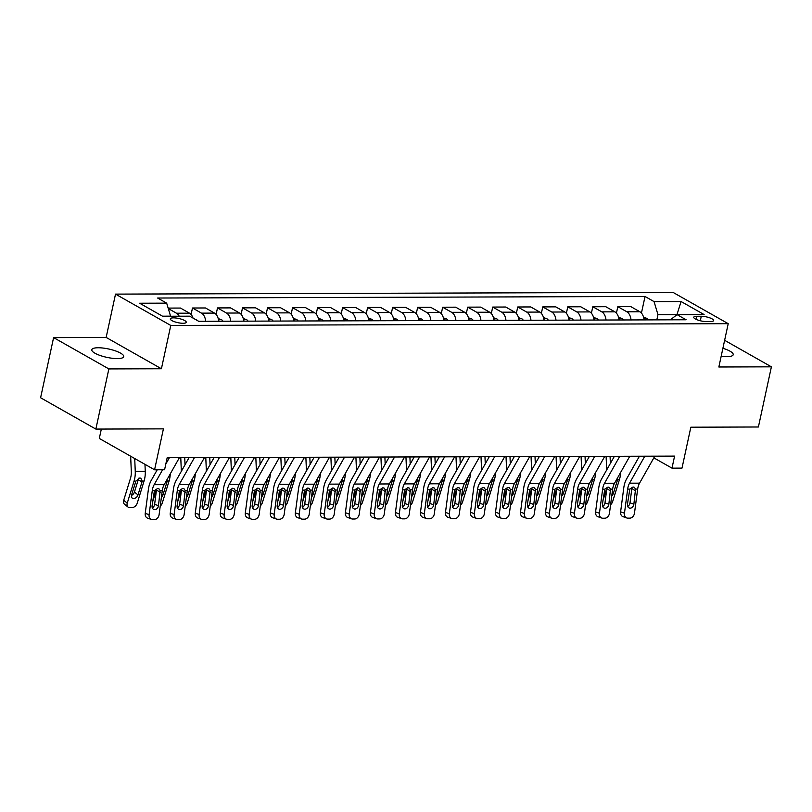 <?xml version="1.0" encoding="UTF-8"?>
<svg xmlns="http://www.w3.org/2000/svg" width="812" height="812" viewBox="0 0 812 812"><rect width="100%" height="100%" fill="white"/><g stroke="black" fill="none" stroke-linecap="round" stroke-linejoin="round"><path stroke-width="1.22" d="M117.314 358.599A16.331 4.273 12.2 0 0 123.718 356.63A16.331 4.273 12.2 0 0 115.324 350.845A16.331 4.273 12.2 0 0 98.201 347.759A16.331 4.273 12.2 0 0 91.797 349.728A16.331 4.273 12.2 0 0 100.191 355.504A16.331 4.273 12.2 0 0 117.314 358.599M721.178 356.275A16.331 4.273 12.2 0 0 726.811 356.671A16.331 4.273 12.2 0 0 733.206 354.702A16.331 4.273 12.2 0 0 722.903 348.297M183.055 323.277A8.161 2.142 12.2 0 0 186.252 322.293A8.161 2.142 12.2 0 0 182.061 319.4A8.161 2.142 12.2 0 0 173.494 317.857A8.161 2.142 12.2 0 0 170.297 318.842A8.161 2.142 12.2 0 0 174.489 321.735A8.161 2.142 12.2 0 0 183.055 323.277M101.338 429.071L99.308 438.45L154.574 469.783L164.582 469.752L167.181 457.714L674.589 456.111L671.991 468.148L681.999 468.118L690.839 427.203L758.398 426.99L771.4 366.831L724.629 340.309M53.602 337.599L40.6 397.758L95.857 429.081L108.869 368.922L161.415 368.76L170.774 325.439L115.517 294.117L106.149 337.427L53.602 337.599L108.869 368.922M170.774 325.439L728.222 323.683L672.965 292.35L115.517 294.117M701.274 316.274L696.869 316.284A7.907 2.071 12.2 0 0 693.763 317.238A7.907 2.071 12.2 0 0 697.833 320.04A7.907 2.071 12.2 0 0 706.125 321.542L710.53 321.522A7.907 2.071 12.2 0 0 713.626 320.567A7.907 2.071 12.2 0 0 709.566 317.776A7.907 2.071 12.2 0 0 701.274 316.274L700.299 320.76M677.127 314.65L657.953 314.62L654.066 301.607L645.032 296.481L157.64 298.024L166.673 303.15L170.571 316.162L162.501 316.183M654.066 301.607L681.085 301.526L704.085 314.559L677.066 314.65L670.387 319.816M166.673 303.15L139.654 303.231L162.654 316.274L189.673 316.183L198.707 321.308L686.099 319.766L677.066 314.65M154.574 469.783L163.415 428.868L95.857 429.081M728.222 323.683L718.853 366.994L771.4 366.831M653.843 457.856L671.991 468.148M676.934 314.751L681.085 301.526M656.827 319.867L657.953 314.62M645.032 296.481L641.439 313.067M644.586 319.898A6.76 4.192 -90.2 0 0 644.17 319.329L644.048 319.908A10.201 6.323 -90.2 0 0 639.866 311.757L630.833 306.632L617.82 306.672L616.42 313.148M168.155 308.093L180.467 308.052L189.511 313.178A10.201 6.323 -90.2 0 1 193.033 318.091M205.69 321.288A10.201 6.323 -90.2 0 0 201.518 313.138L192.485 308.012L191.084 314.488M192.485 308.012L205.487 307.971L214.53 313.097A10.201 6.323 -90.2 0 1 218.702 321.247M230.709 321.207A10.201 6.323 -90.2 0 0 226.538 313.056L217.504 307.931L216.104 314.406M217.504 307.931L230.517 307.89L239.55 313.016A10.201 6.323 -90.2 0 1 243.722 321.166M255.729 321.126A10.201 6.323 -90.2 0 0 251.558 312.975L242.524 307.86L241.123 314.335M242.524 307.86L255.536 307.819L264.57 312.935A10.201 6.323 -90.2 0 1 268.742 321.085M280.749 321.055A10.201 6.323 -90.2 0 0 276.577 312.904L267.544 307.778L266.143 314.254M267.544 307.778L280.556 307.738L289.59 312.864A10.201 6.323 -90.2 0 1 293.761 321.014M305.769 320.973A10.201 6.323 -90.2 0 0 301.597 312.823L292.564 307.697L291.163 314.173M292.564 307.697L305.576 307.657L314.609 312.782A10.201 6.323 -90.2 0 1 318.781 320.933M330.788 320.892A10.201 6.323 -90.2 0 0 326.617 312.742L317.583 307.616L316.183 314.092M317.583 307.616L330.596 307.575L339.629 312.701A10.201 6.323 -90.2 0 1 343.801 320.852M355.818 320.811A10.201 6.323 -90.2 0 0 351.637 312.661L342.603 307.545L341.202 314.021M342.603 307.545L355.615 307.494L364.649 312.62A10.201 6.323 -90.2 0 1 368.821 320.77M380.838 320.73A10.201 6.323 -90.2 0 0 376.656 312.579L367.623 307.464L366.222 313.94M367.623 307.464L380.635 307.423L389.669 312.539A10.201 6.323 -90.2 0 1 393.84 320.689M405.858 320.659A10.201 6.323 -90.2 0 0 401.676 312.508L392.643 307.383L391.242 313.858M392.643 307.383L405.655 307.342L414.688 312.468A10.201 6.323 -90.2 0 1 418.86 320.618M430.878 320.578A10.201 6.323 -90.2 0 0 426.696 312.427L417.662 307.301L416.262 313.777M417.662 307.301L430.675 307.261L439.708 312.387A10.201 6.323 -90.2 0 1 443.88 320.537M455.897 320.496A10.201 6.323 -90.2 0 0 451.716 312.346L442.682 307.22L441.281 313.696M442.682 307.22L455.694 307.18L464.728 312.305A10.201 6.323 -90.2 0 1 468.9 320.456M480.917 320.415A10.201 6.323 -90.2 0 0 476.735 312.265L467.702 307.149L466.301 313.625M467.702 307.149L480.714 307.109L489.748 312.224A10.201 6.323 -90.2 0 1 493.929 320.375L493.828 319.593M505.937 320.344A10.201 6.323 -90.2 0 0 501.755 312.194L492.722 307.068L491.321 313.544M492.722 307.068L505.734 307.027L514.767 312.143A10.201 6.323 -90.2 0 1 518.949 320.304L518.848 319.512M530.957 320.263A10.201 6.323 -90.2 0 0 526.775 312.112L517.741 306.987L516.341 313.462M517.741 306.987L530.754 306.946L539.787 312.072A10.201 6.323 -90.2 0 1 543.969 320.222L543.867 319.431M555.976 320.182A10.201 6.323 -90.2 0 0 551.795 312.031L542.761 306.906L541.36 313.381M542.761 306.906L555.773 306.865L564.807 311.991A10.201 6.323 -90.2 0 1 568.989 320.141L568.897 319.36M580.996 320.101A10.201 6.323 -90.2 0 0 576.814 311.95L567.781 306.824L566.38 313.3M567.781 306.824L580.793 306.784L589.827 311.909A10.201 6.323 -90.2 0 1 594.008 320.06L593.917 319.278M606.016 320.019A10.201 6.323 -90.2 0 0 601.834 311.869L592.801 306.753L591.4 313.229M592.801 306.753L605.813 306.713L614.846 311.828A10.201 6.323 -90.2 0 1 619.028 319.979L618.937 319.197M631.036 319.948A10.201 6.323 -90.2 0 0 626.854 311.798L617.82 306.672M179.219 316.223A10.201 6.323 -90.2 0 0 176.498 313.219L168.297 308.57M161.415 368.76L106.149 337.427M654.797 456.171L639.551 483.16A12.759 7.907 -90.2 0 0 637.664 489.078L634.487 513.143A5.105 3.908 109.2 0 1 629.828 518.137L627.828 518.147A5.105 3.908 109.2 0 1 626.803 517.975A5.105 3.908 109.2 0 1 624.479 513.174L627.656 489.108L629.807 489.098L633.066 486.967L634.355 487.332L635.512 489.078L633.867 504.171A4.08 3.126 -70.8 0 1 630.142 508.17A4.08 3.126 -70.8 0 1 629.33 508.038A4.08 3.126 -70.8 0 1 627.463 504.191L629.807 489.098M639.42 456.222L626.61 478.887A19.133 11.865 -90.2 0 0 623.789 487.758L620.612 511.824L624.479 513.174M644.789 456.212L629.544 483.191A12.759 7.907 -90.2 0 0 627.656 489.108M626.803 517.975L622.936 516.635A5.105 3.908 -70.8 0 1 620.612 511.824M627.717 506.424A4.08 3.126 109.2 0 0 630 502.821L631.939 487.728M606.107 456.334L606.676 469.965M606.919 487.738L602.91 500.72M610.066 456.314L610.37 463.439M643.571 317.259L646.92 318.385A6.76 4.192 89.8 0 1 648.392 319.887M620.642 472.422A19.133 11.865 89.8 0 1 619.434 479.587L612.644 501.603A5.105 3.573 128.9 0 1 610.583 504.729M617.435 478.085L617.414 480.278L616.46 479.821M612.207 492.458L613.375 493.391L617.414 480.278M613.375 493.391A4.08 2.862 -51.1 0 1 611.761 495.878M602.484 503.988A5.105 3.573 128.9 0 0 603.438 505.592A5.105 3.573 128.9 0 0 603.651 505.744M629.777 456.253L614.532 483.231A12.759 7.907 -90.2 0 0 612.644 489.149L609.467 513.214A5.105 3.908 109.2 0 1 604.808 518.218L602.808 518.229A5.105 3.908 109.2 0 1 601.783 518.056A5.105 3.908 109.2 0 1 599.459 513.255L602.636 489.179L604.788 489.179L608.046 487.048L609.335 487.413L610.492 489.159L608.848 504.252A4.08 3.126 -70.8 0 1 605.123 508.251A4.08 3.126 -70.8 0 1 604.311 508.109A4.08 3.126 -70.8 0 1 602.443 504.272L604.788 489.179M614.4 456.303L601.591 478.958A19.133 11.865 -90.2 0 0 598.769 487.839L595.592 511.905L599.459 513.255M619.769 456.283L604.524 483.262A12.759 7.907 -90.2 0 0 602.636 489.179M601.783 518.056L597.916 516.706A5.105 3.908 -70.8 0 1 595.592 511.905M602.697 506.495A4.08 3.126 109.2 0 0 604.981 502.902L606.919 487.809M604.757 456.334L589.512 483.313A12.759 7.907 -90.2 0 0 587.624 489.23L584.447 513.296A5.105 3.908 109.2 0 1 579.788 518.3L577.789 518.3A5.105 3.908 109.2 0 1 576.764 518.137A5.105 3.908 109.2 0 1 574.439 513.326L577.616 489.26L579.768 489.26L583.026 487.119L584.315 487.494L585.472 489.24L583.828 504.323A4.08 3.126 -70.8 0 1 580.103 508.322A4.08 3.126 -70.8 0 1 579.291 508.19A4.08 3.126 -70.8 0 1 577.423 504.343L579.768 489.26M589.38 456.385L576.571 479.039A19.133 11.865 -90.2 0 0 573.749 487.921L570.572 511.986L574.439 513.326M594.749 456.364L579.494 483.343A12.759 7.907 -90.2 0 0 577.616 489.26M576.764 518.137L572.896 516.787A5.105 3.908 -70.8 0 1 570.572 511.986M577.677 506.576A4.08 3.126 109.2 0 0 579.961 502.983L581.899 487.89M579.738 456.415L564.482 483.394A12.759 7.907 -90.2 0 0 562.604 489.311L559.427 513.377A5.105 3.908 109.2 0 1 554.769 518.381L552.769 518.381A5.105 3.908 109.2 0 1 551.744 518.218A5.105 3.908 109.2 0 1 549.419 513.407L552.596 489.342L554.748 489.331L558.006 487.2L559.295 487.576L560.453 489.321L558.808 504.404A4.08 3.126 -70.8 0 1 555.083 508.403A4.08 3.126 -70.8 0 1 554.271 508.271A4.08 3.126 -70.8 0 1 552.404 504.425L554.748 489.331M564.36 456.466L551.551 479.121A19.133 11.865 -90.2 0 0 548.729 487.992L545.552 512.067L549.419 513.407M569.73 456.445L554.474 483.424A12.759 7.907 -90.2 0 0 552.596 489.342M551.744 518.218L547.877 516.868A5.105 3.908 -70.8 0 1 545.552 512.067M552.657 506.658A4.08 3.126 109.2 0 0 554.941 503.064L556.88 487.971M581.087 456.405L581.656 470.046M581.899 487.819L577.89 500.801M585.046 456.395L585.351 463.52M618.551 317.33L621.901 318.466A6.76 4.192 89.8 0 1 623.372 319.969M595.622 472.503A19.133 11.865 89.8 0 1 594.414 479.659L587.624 501.684A5.105 3.573 128.9 0 1 585.564 504.81M592.415 478.166L592.395 480.359L591.441 479.892M587.188 492.539L588.355 493.473L592.395 480.359M588.355 493.473A4.08 2.862 -51.1 0 1 586.741 495.949M577.464 504.069A5.105 3.573 128.9 0 0 578.418 505.673A5.105 3.573 128.9 0 0 578.631 505.825M619.566 319.979A6.76 4.192 -90.2 0 0 619.15 319.41M556.068 456.486L556.636 470.128M556.88 487.9L552.87 500.882M560.026 456.476L560.331 463.591M593.531 317.411L596.881 318.548A6.76 4.192 89.8 0 1 598.342 320.05M570.603 472.574A19.133 11.865 89.8 0 1 569.395 479.74L562.604 501.755A5.105 3.573 128.9 0 1 560.544 504.891M567.395 478.248L567.375 480.44L566.421 479.973M562.168 492.61L563.335 493.554L567.375 480.44M563.335 493.554A4.08 2.862 -51.1 0 1 561.721 496.03M552.444 504.15A5.105 3.573 128.9 0 0 553.398 505.754A5.105 3.573 128.9 0 0 553.611 505.906M594.546 320.06A6.76 4.192 -90.2 0 0 594.13 319.492M531.048 456.567L531.616 470.199M531.86 487.982L527.851 500.963M535.006 456.557L535.311 463.672M568.501 317.492L571.861 318.629A6.76 4.192 89.8 0 1 573.323 320.131M545.583 472.655A19.133 11.865 89.8 0 1 544.375 479.821L537.585 501.836A5.105 3.573 128.9 0 1 535.524 504.973M542.375 478.329L542.355 480.511L541.401 480.054M537.148 492.691L538.315 493.635L542.355 480.511M538.315 493.635A4.08 2.862 -51.1 0 1 536.702 496.112M527.424 504.232A5.105 3.573 128.9 0 0 528.379 505.825A5.105 3.573 128.9 0 0 528.592 505.988M569.527 320.141A6.76 4.192 -90.2 0 0 569.111 319.573M554.718 456.496L539.462 483.475A12.759 7.907 -90.2 0 0 537.585 489.392L534.408 513.458A5.105 3.908 109.2 0 1 529.749 518.452L527.749 518.462A5.105 3.908 109.2 0 1 526.724 518.289A5.105 3.908 109.2 0 1 524.4 513.488L527.577 489.423L529.728 489.413L532.987 487.281L534.276 487.647L535.423 489.392L533.788 504.485A4.08 3.126 -70.8 0 1 530.063 508.485A4.08 3.126 -70.8 0 1 529.251 508.353A4.08 3.126 -70.8 0 1 527.384 504.506L529.728 489.413M539.341 456.537L526.531 479.202A19.133 11.865 -90.2 0 0 523.71 488.073L520.533 512.139L524.4 513.488M544.71 456.527L529.454 483.505A12.759 7.907 -90.2 0 0 527.577 489.423M526.724 518.289L522.857 516.95A5.105 3.908 -70.8 0 1 520.533 512.139M527.638 506.739A4.08 3.126 109.2 0 0 529.921 503.135L531.86 488.053M506.028 456.648L506.597 470.28M506.84 488.053L502.831 501.045M509.987 456.638L510.291 463.753M543.482 317.573L546.841 318.71A6.76 4.192 89.8 0 1 548.303 320.202M520.563 472.736A19.133 11.865 89.8 0 1 519.355 479.902L512.565 501.917A5.105 3.573 128.9 0 1 510.504 505.044M517.356 478.4L517.335 480.592L516.381 480.136M512.128 492.772L513.296 493.706L517.335 480.592M513.296 493.706A4.08 2.862 -51.1 0 1 511.672 496.193M502.405 504.303A5.105 3.573 128.9 0 0 503.359 505.906A5.105 3.573 128.9 0 0 503.572 506.069M544.507 320.222A6.76 4.192 -90.2 0 0 544.091 319.654M529.698 456.567L514.443 483.556A12.759 7.907 -90.2 0 0 512.565 489.463L509.388 513.539A5.105 3.908 109.2 0 1 504.729 518.533L502.729 518.543A5.105 3.908 109.2 0 1 501.704 518.371A5.105 3.908 109.2 0 1 499.38 513.57L502.557 489.504L504.709 489.494L507.967 487.362L509.256 487.728L510.403 489.474L508.769 504.567A4.08 3.126 -70.8 0 1 505.044 508.566A4.08 3.126 -70.8 0 1 504.232 508.434A4.08 3.126 -70.8 0 1 502.364 504.587L504.709 489.494M514.321 456.618L501.511 479.283A19.133 11.865 -90.2 0 0 498.69 488.154L495.513 512.22L499.38 513.57M519.69 456.598L504.435 483.587A12.759 7.907 -90.2 0 0 502.557 489.504M501.704 518.371L497.837 517.031A5.105 3.908 -70.8 0 1 495.513 512.22M502.618 506.82A4.08 3.126 109.2 0 0 504.902 503.217L506.84 488.124M504.678 456.648L489.423 483.627A12.759 7.907 -90.2 0 0 487.545 489.545L484.368 513.61A5.105 3.908 109.2 0 1 479.709 518.614L477.71 518.624A5.105 3.908 109.2 0 1 476.685 518.452A5.105 3.908 109.2 0 1 474.36 513.651L477.537 489.575L479.689 489.575L482.947 487.444L484.236 487.809L485.383 489.555L483.749 504.648A4.08 3.126 -70.8 0 1 480.024 508.647A4.08 3.126 -70.8 0 1 479.212 508.505A4.08 3.126 -70.8 0 1 477.344 504.668L479.689 489.575M489.301 456.699L476.492 479.354A19.133 11.865 -90.2 0 0 473.67 488.235L470.493 512.301L474.36 513.651M494.67 456.679L479.415 483.658A12.759 7.907 -90.2 0 0 477.537 489.575M476.685 518.452L472.817 517.102A5.105 3.908 -70.8 0 1 470.493 512.301M477.598 506.891A4.08 3.126 109.2 0 0 479.882 503.298L481.82 488.205M479.659 456.73L464.403 483.708A12.759 7.907 -90.2 0 0 462.525 489.626L459.348 513.692A5.105 3.908 109.2 0 1 454.69 518.695L452.69 518.695A5.105 3.908 109.2 0 1 451.665 518.533A5.105 3.908 109.2 0 1 449.34 513.722L452.517 489.656L454.669 489.646L457.927 487.515L459.216 487.89L460.363 489.636L458.729 504.719A4.08 3.126 -70.8 0 1 455.004 508.718A4.08 3.126 -70.8 0 1 454.182 508.586A4.08 3.126 -70.8 0 1 452.325 504.739L454.669 489.646M464.281 456.78L451.472 479.435A19.133 11.865 -90.2 0 0 448.65 488.316L445.473 512.382L449.34 513.722M469.651 456.76L454.395 483.739A12.759 7.907 -90.2 0 0 452.517 489.656M451.665 518.533L447.798 517.183A5.105 3.908 -70.8 0 1 445.473 512.382M452.578 506.972A4.08 3.126 109.2 0 0 454.862 503.379L456.801 488.286M454.639 456.811L439.383 483.79A12.759 7.907 -90.2 0 0 437.506 489.707L434.329 513.773A5.105 3.908 109.2 0 1 429.67 518.777L427.67 518.777A5.105 3.908 109.2 0 1 426.645 518.614A5.105 3.908 109.2 0 1 424.321 513.803L427.498 489.737L429.649 489.727L432.897 487.596L434.197 487.971L435.344 489.707L433.709 504.8A4.08 3.126 -70.8 0 1 429.984 508.799A4.08 3.126 -70.8 0 1 429.162 508.667A4.08 3.126 -70.8 0 1 427.305 504.82L429.649 489.727M439.262 456.862L426.452 479.516A19.133 11.865 -90.2 0 0 423.631 488.388L420.454 512.453L424.321 513.803M444.631 456.841L429.375 483.82A12.759 7.907 -90.2 0 0 427.498 489.737M426.645 518.614L422.778 517.264A5.105 3.908 -70.8 0 1 420.454 512.453M427.559 507.053A4.08 3.126 109.2 0 0 429.842 503.45L431.781 488.367M429.619 456.892L414.364 483.871A12.759 7.907 -90.2 0 0 412.486 489.788L409.309 513.854A5.105 3.908 109.2 0 1 404.65 518.848L402.65 518.858A5.105 3.908 109.2 0 1 401.625 518.685A5.105 3.908 109.2 0 1 399.301 513.884L402.478 489.819L404.63 489.809L407.878 487.677L409.177 488.042L410.324 489.788L408.69 504.881A4.08 3.126 -70.8 0 1 404.965 508.88A4.08 3.126 -70.8 0 1 404.143 508.748A4.08 3.126 -70.8 0 1 402.285 504.902L404.63 489.809M414.242 456.933L401.432 479.598A19.133 11.865 -90.2 0 0 398.611 488.469L395.434 512.534L399.301 513.884M419.611 456.923L404.356 483.901A12.759 7.907 -90.2 0 0 402.478 489.819M401.625 518.685L397.758 517.345A5.105 3.908 -70.8 0 1 395.434 512.534M402.539 507.135A4.08 3.126 109.2 0 0 404.823 503.531L406.761 488.448M481.008 456.73L481.577 470.361M481.82 488.134L477.811 501.116M484.967 456.709L485.272 463.835M518.462 317.654L521.822 318.781A6.76 4.192 89.8 0 1 523.283 320.283M495.543 472.817A19.133 11.865 89.8 0 1 494.335 479.973L487.545 501.999A5.105 3.573 128.9 0 1 485.485 505.125M492.336 478.481L492.316 480.674L491.361 480.217M487.109 492.854L488.276 493.787L492.316 480.674M488.276 493.787A4.08 2.862 -51.1 0 1 486.652 496.274M477.385 504.384A5.105 3.573 128.9 0 0 478.339 505.988A5.105 3.573 128.9 0 0 478.552 506.14M519.487 320.293A6.76 4.192 -90.2 0 0 519.071 319.725M455.989 456.801L456.557 470.442M456.801 488.215L452.791 501.197M459.947 456.791L460.242 463.916M493.442 317.725L496.802 318.862A6.76 4.192 89.8 0 1 498.263 320.364M470.524 472.888A19.133 11.865 89.8 0 1 469.306 480.054L462.525 502.08A5.105 3.573 128.9 0 1 460.465 505.206M467.316 478.562L467.296 480.755L466.342 480.288M462.089 492.925L463.256 493.869L467.296 480.755M463.256 493.869A4.08 2.862 -51.1 0 1 461.632 496.345M452.365 504.465A5.105 3.573 128.9 0 0 453.319 506.069A5.105 3.573 128.9 0 0 453.532 506.221M494.467 320.375A6.76 4.192 -90.2 0 0 494.051 319.806M430.969 456.882L431.537 470.524M431.781 488.296L427.772 501.278M434.927 456.872L435.222 463.987M468.422 317.807L471.782 318.943A6.76 4.192 89.8 0 1 473.244 320.446M445.504 472.97A19.133 11.865 89.8 0 1 444.286 480.136L437.506 502.151A5.105 3.573 128.9 0 1 435.445 505.287M442.296 478.644L442.276 480.826L441.322 480.369M437.069 493.006L438.236 493.95L442.276 480.826M438.236 493.95A4.08 2.862 -51.1 0 1 436.612 496.426M427.345 504.546A5.105 3.573 128.9 0 0 428.3 506.15A5.105 3.573 128.9 0 0 428.513 506.302M469.448 320.456A6.76 4.192 -90.2 0 0 469.031 319.887L468.808 319.674M405.949 456.963L406.518 470.595M406.761 488.377L402.752 501.359M409.908 456.953L410.202 464.068M443.403 317.888L446.762 319.025A6.76 4.192 89.8 0 1 448.224 320.527M420.484 473.051A19.133 11.865 89.8 0 1 419.266 480.217L412.486 502.232A5.105 3.573 128.9 0 1 410.425 505.368M417.277 478.725L417.256 480.907L416.302 480.45M412.049 493.087L413.217 494.031L417.256 480.907M413.217 494.031A4.08 2.862 -51.1 0 1 411.593 496.508M402.326 504.617A5.105 3.573 128.9 0 0 403.28 506.221A5.105 3.573 128.9 0 0 403.493 506.383M444.428 320.537A6.76 4.192 -90.2 0 0 444.012 319.969L443.788 319.755M380.929 457.044L381.498 470.676M381.741 488.448L377.732 501.43M384.888 457.024L385.182 464.149M418.383 317.969L421.743 319.106A6.76 4.192 89.8 0 1 423.204 320.598M395.454 473.132A19.133 11.865 89.8 0 1 394.246 480.298L387.466 502.313A5.105 3.573 128.9 0 1 385.406 505.44M392.257 478.796L392.237 480.988L391.282 480.531M387.03 493.168L388.197 494.102L392.237 480.988M388.197 494.102A4.08 2.862 -51.1 0 1 386.573 496.589M377.306 504.699A5.105 3.573 128.9 0 0 378.25 506.302A5.105 3.573 128.9 0 0 378.473 506.465M419.408 320.608A6.76 4.192 -90.2 0 0 418.992 320.04L418.769 319.827M404.599 456.963L389.344 483.942A12.759 7.907 -90.2 0 0 387.466 489.859L384.289 513.935A5.105 3.908 109.2 0 1 379.63 518.929L377.621 518.939A5.105 3.908 109.2 0 1 376.606 518.766A5.105 3.908 109.2 0 1 374.281 513.966L377.458 489.89L379.61 489.89L382.858 487.758L384.157 488.124L385.304 489.869L383.67 504.962A4.08 3.126 -70.8 0 1 379.945 508.962A4.08 3.126 -70.8 0 1 379.123 508.819A4.08 3.126 -70.8 0 1 377.265 504.983L379.61 489.89M389.222 457.014L376.413 479.669A19.133 11.865 -90.2 0 0 373.591 488.55L370.414 512.616L374.281 513.966M394.581 456.994L379.336 483.982A12.759 7.907 -90.2 0 0 377.458 489.89M376.606 518.766L372.738 517.427A5.105 3.908 -70.8 0 1 370.414 512.616M377.519 507.216A4.08 3.126 109.2 0 0 379.803 503.613L381.741 488.519M355.91 457.115L356.478 470.757M356.722 488.53L352.712 501.511M359.868 457.105L360.163 464.231M393.363 318.04L396.723 319.177A6.76 4.192 89.8 0 1 398.184 320.679M370.434 473.213A19.133 11.865 89.8 0 1 369.227 480.369L362.446 502.395A5.105 3.573 128.9 0 1 360.386 505.521M367.237 478.877L367.217 481.069L366.263 480.613M362.01 493.249L363.177 494.183L367.217 481.069M363.177 494.183A4.08 2.862 -51.1 0 1 361.553 496.67M352.286 504.78A5.105 3.573 128.9 0 0 353.23 506.383A5.105 3.573 128.9 0 0 353.453 506.536M394.388 320.689A6.76 4.192 -90.2 0 0 393.972 320.121L393.749 319.908M379.569 457.044L364.324 484.023A12.759 7.907 -90.2 0 0 362.446 489.94L359.269 514.006A5.105 3.908 109.2 0 1 354.611 519.01L352.601 519.02A5.105 3.908 109.2 0 1 351.586 518.848A5.105 3.908 109.2 0 1 349.262 514.037L352.438 489.971L354.59 489.971L357.838 487.829L359.137 488.205L360.284 489.951L358.65 505.034A4.08 3.126 -70.8 0 1 354.925 509.043A4.08 3.126 -70.8 0 1 354.103 508.901A4.08 3.126 -70.8 0 1 352.246 505.054L354.59 489.971M364.202 457.095L351.393 479.75A19.133 11.865 -90.2 0 0 348.571 488.631L345.394 512.697L349.262 514.037M369.561 457.075L354.316 484.053A12.759 7.907 -90.2 0 0 352.438 489.971M351.586 518.848L347.719 517.498A5.105 3.908 -70.8 0 1 345.394 512.697M352.499 507.287A4.08 3.126 109.2 0 0 354.783 503.694L356.722 488.601M330.89 457.197L331.458 470.838M331.692 488.611L327.693 501.593M334.848 457.186L335.143 464.312M368.343 318.121L371.703 319.258A6.76 4.192 89.8 0 1 373.165 320.76M345.415 473.284A19.133 11.865 89.8 0 1 344.207 480.45L337.416 502.466A5.105 3.573 128.9 0 1 335.366 505.602M342.217 478.958L342.197 481.151L341.233 480.684M336.99 493.32L338.147 494.264L342.197 481.151M338.147 494.264A4.08 2.862 -51.1 0 1 336.533 496.741M327.266 504.861A5.105 3.573 128.9 0 0 328.21 506.465A5.105 3.573 128.9 0 0 328.434 506.617M369.369 320.77A6.76 4.192 -90.2 0 0 368.952 320.202L368.729 319.989M354.55 457.126L339.304 484.104A12.759 7.907 -90.2 0 0 337.427 490.022L334.25 514.087A5.105 3.908 109.2 0 1 329.591 519.091L327.581 519.091A5.105 3.908 109.2 0 1 326.566 518.929A5.105 3.908 109.2 0 1 324.242 514.118L327.419 490.052L329.57 490.042L332.818 487.91L334.118 488.286L335.265 490.032L333.63 505.115A4.08 3.126 -70.8 0 1 329.905 509.114A4.08 3.126 -70.8 0 1 329.083 508.982A4.08 3.126 -70.8 0 1 327.226 505.135L329.57 490.042M339.183 457.176L326.373 479.831A19.133 11.865 -90.2 0 0 323.552 488.702L320.375 512.778L324.242 514.118M344.542 457.156L329.296 484.135A12.759 7.907 -90.2 0 0 327.419 490.052M326.566 518.929L322.699 517.579A5.105 3.908 -70.8 0 1 320.375 512.778M327.48 507.368A4.08 3.126 109.2 0 0 329.763 503.775L331.702 488.682M305.87 457.278L306.439 470.909M306.672 488.692L302.673 501.674M309.829 457.268L310.123 464.383M343.324 318.202L346.683 319.339A6.76 4.192 89.8 0 1 348.145 320.841M320.395 473.366A19.133 11.865 89.8 0 1 319.187 480.531L312.397 502.547A5.105 3.573 128.9 0 1 310.346 505.683M317.198 479.039L317.177 481.222L316.213 480.765M311.97 493.402L313.127 494.346L317.177 481.222M313.127 494.346A4.08 2.862 -51.1 0 1 311.514 496.822M302.247 504.942A5.105 3.573 128.9 0 0 303.191 506.536A5.105 3.573 128.9 0 0 303.414 506.698M344.339 320.852A6.76 4.192 -90.2 0 0 343.933 320.283L343.709 320.07M329.53 457.207L314.285 484.185A12.759 7.907 -90.2 0 0 312.407 490.103L309.23 514.169A5.105 3.908 109.2 0 1 304.571 519.162L302.561 519.172A5.105 3.908 109.2 0 1 301.546 519.01A5.105 3.908 109.2 0 1 299.222 514.199L302.399 490.133L304.551 490.123L307.799 487.992L309.098 488.367L310.245 490.103L308.611 505.196A4.08 3.126 -70.8 0 1 304.886 509.195A4.08 3.126 -70.8 0 1 304.064 509.063A4.08 3.126 -70.8 0 1 302.206 505.216L304.551 490.123M314.163 457.247L301.353 479.912A19.133 11.865 -90.2 0 0 298.532 488.783L295.355 512.849L299.222 514.199M319.522 457.237L304.277 484.216A12.759 7.907 -90.2 0 0 302.399 490.133M301.546 519.01L297.679 517.66A5.105 3.908 -70.8 0 1 295.355 512.849M302.46 507.449A4.08 3.126 109.2 0 0 304.744 503.846L306.682 488.763M280.85 457.359L281.419 470.99M281.652 488.763L277.653 501.755M284.809 457.349L285.103 464.464M318.304 318.284L321.664 319.42A6.76 4.192 89.8 0 1 323.125 320.913M295.375 473.447A19.133 11.865 89.8 0 1 294.167 480.613L287.377 502.628A5.105 3.573 128.9 0 1 285.327 505.764M292.178 479.121L292.158 481.303L291.193 480.846M286.951 493.483L288.108 494.417L292.158 481.303M288.108 494.417A4.08 2.862 -51.1 0 1 286.494 496.903M277.227 505.013A5.105 3.573 128.9 0 0 278.171 506.617A5.105 3.573 128.9 0 0 278.394 506.779M319.319 320.933A6.76 4.192 -90.2 0 0 318.913 320.364L318.69 320.151M304.51 457.278L289.265 484.267A12.759 7.907 -90.2 0 0 287.387 490.184L284.21 514.25A5.105 3.908 109.2 0 1 279.551 519.244L277.542 519.254A5.105 3.908 109.2 0 1 276.527 519.081A5.105 3.908 109.2 0 1 274.202 514.28L277.379 490.215L279.531 490.204L282.779 488.073L284.078 488.438L285.225 490.184L283.591 505.277A4.08 3.126 -70.8 0 1 279.866 509.276A4.08 3.126 -70.8 0 1 279.044 509.144A4.08 3.126 -70.8 0 1 277.186 505.297L279.531 490.204M289.133 457.329L276.334 479.993A19.133 11.865 -90.2 0 0 273.512 488.865L270.335 512.93L274.202 514.28M294.502 457.318L279.257 484.297A12.759 7.907 -90.2 0 0 277.379 490.215M276.527 519.081L272.659 517.741A5.105 3.908 -70.8 0 1 270.335 512.93M277.44 507.53A4.08 3.126 109.2 0 0 279.724 503.927L281.662 488.834M255.831 457.44L256.399 471.072M256.633 488.844L252.633 501.826M259.789 457.42L260.084 464.545M293.284 318.365L296.644 319.492A6.76 4.192 89.8 0 1 298.105 320.994M270.355 473.528A19.133 11.865 89.8 0 1 269.148 480.694L262.357 502.709A5.105 3.573 128.9 0 1 260.307 505.835M267.158 479.192L267.138 481.384L266.174 480.927M261.931 493.564L263.088 494.498L267.138 481.384M263.088 494.498A4.08 2.862 -51.1 0 1 261.474 496.985M252.207 505.094A5.105 3.573 128.9 0 0 253.151 506.698A5.105 3.573 128.9 0 0 253.374 506.85M294.299 321.004A6.76 4.192 -90.2 0 0 293.893 320.435L293.67 320.222M279.49 457.359L264.245 484.338A12.759 7.907 -90.2 0 0 262.367 490.255L259.19 514.321A5.105 3.908 109.2 0 1 254.532 519.325L252.522 519.335A5.105 3.908 109.2 0 1 251.507 519.162A5.105 3.908 109.2 0 1 249.182 514.361L252.359 490.286L254.511 490.286L257.759 488.154L259.058 488.519L260.205 490.265L258.571 505.358A4.08 3.126 -70.8 0 1 254.846 509.357A4.08 3.126 -70.8 0 1 254.024 509.215A4.08 3.126 -70.8 0 1 252.167 505.379L254.511 490.286M264.113 457.41L251.314 480.065A19.133 11.865 -90.2 0 0 248.492 488.946L245.315 513.011L249.182 514.361M269.482 457.389L254.237 484.368A12.759 7.907 -90.2 0 0 252.359 490.286M251.507 519.162L247.64 517.812A5.105 3.908 -70.8 0 1 245.315 513.011M252.42 507.601A4.08 3.126 109.2 0 0 254.704 504.008L256.643 488.915M230.811 457.511L231.379 471.153M231.613 488.925L227.614 501.907M234.769 457.501L235.064 464.626M268.264 318.436L271.624 319.573A6.76 4.192 89.8 0 1 273.086 321.075M245.336 473.609A19.133 11.865 89.8 0 1 244.128 480.765L237.337 502.79A5.105 3.573 128.9 0 1 235.287 505.917M242.138 479.273L242.118 481.465L241.154 480.998M236.911 493.645L238.068 494.579L242.118 481.465M238.068 494.579A4.08 2.862 -51.1 0 1 236.454 497.056M227.177 505.176A5.105 3.573 128.9 0 0 228.131 506.779A5.105 3.573 128.9 0 0 228.355 506.932M269.279 321.085A6.76 4.192 -90.2 0 0 268.873 320.517L268.65 320.304M254.471 457.44L239.225 484.419A12.759 7.907 -90.2 0 0 237.348 490.336L234.171 514.402A5.105 3.908 109.2 0 1 229.502 519.406L227.502 519.406A5.105 3.908 109.2 0 1 226.487 519.244A5.105 3.908 109.2 0 1 224.163 514.432L227.34 490.367L229.491 490.367L232.739 488.225L234.039 488.601L235.186 490.346L233.551 505.429A4.08 3.126 -70.8 0 1 229.826 509.428A4.08 3.126 -70.8 0 1 229.004 509.297A4.08 3.126 -70.8 0 1 227.147 505.45L229.491 490.367M239.093 457.491L226.294 480.146A19.133 11.865 -90.2 0 0 223.462 489.027L220.296 513.093L224.163 514.432M244.463 457.471L229.217 484.449A12.759 7.907 -90.2 0 0 227.34 490.367M226.487 519.244L222.62 517.894A5.105 3.908 -70.8 0 1 220.296 513.093M227.401 507.683A4.08 3.126 109.2 0 0 229.684 504.09L231.623 488.997M229.451 457.521L214.206 484.5A12.759 7.907 -90.2 0 0 212.328 490.418L209.151 514.483A5.105 3.908 109.2 0 1 204.482 519.487L202.482 519.487A5.105 3.908 109.2 0 1 201.467 519.325A5.105 3.908 109.2 0 1 199.143 514.514L202.31 490.448L204.472 490.438L207.72 488.306L209.019 488.682L210.166 490.428L208.532 505.511A4.08 3.126 -70.8 0 1 204.807 509.51A4.08 3.126 -70.8 0 1 203.985 509.378A4.08 3.126 -70.8 0 1 202.127 505.531L204.472 490.438M214.074 457.572L201.274 480.227A19.133 11.865 -90.2 0 0 198.443 489.098L195.276 513.174L199.143 514.514M219.443 457.552L204.198 484.531A12.759 7.907 -90.2 0 0 202.31 490.448M201.467 519.325L197.6 517.975A5.105 3.908 -70.8 0 1 195.276 513.174M202.381 507.764A4.08 3.126 109.2 0 0 204.665 504.171L206.593 489.078M204.431 457.603L189.186 484.581A12.759 7.907 -90.2 0 0 187.298 490.499L184.131 514.564A5.105 3.908 109.2 0 1 179.462 519.558L177.463 519.568A5.105 3.908 109.2 0 1 176.448 519.396A5.105 3.908 109.2 0 1 174.123 514.595L177.29 490.529L179.452 490.519L182.7 488.388L183.999 488.753L185.146 490.499L183.512 505.592A4.08 3.126 -70.8 0 1 179.777 509.591A4.08 3.126 -70.8 0 1 178.965 509.459A4.08 3.126 -70.8 0 1 177.107 505.612L179.452 490.519M189.054 457.643L176.255 480.308A19.133 11.865 -90.2 0 0 173.423 489.179L170.256 513.245L174.123 514.595M194.423 457.633L179.178 484.612A12.759 7.907 -90.2 0 0 177.29 490.529M176.448 519.396L172.58 518.056A5.105 3.908 -70.8 0 1 170.256 513.245M177.361 507.845A4.08 3.126 109.2 0 0 179.645 504.242L181.573 489.159M179.411 457.674L164.166 484.662A12.759 7.907 -90.2 0 0 162.278 490.57L159.111 514.646A5.105 3.908 109.2 0 1 154.442 519.639L152.443 519.65A5.105 3.908 109.2 0 1 151.428 519.477A5.105 3.908 109.2 0 1 149.103 514.676L152.27 490.61L154.432 490.6L157.68 488.469L158.979 488.834L160.126 490.58L158.492 505.673A4.08 3.126 -70.8 0 1 154.757 509.672A4.08 3.126 -70.8 0 1 153.945 509.54A4.08 3.126 -70.8 0 1 152.088 505.693L154.432 490.6M157.234 469.772L151.235 480.389A19.133 11.865 -90.2 0 0 148.403 489.26L145.236 513.326L149.103 514.676M162.603 469.752L154.158 484.693A12.759 7.907 -90.2 0 0 152.27 490.61M169.403 457.704L165.8 464.078M151.428 519.477L147.561 518.137A5.105 3.908 -70.8 0 1 145.236 513.326M152.341 507.926A4.08 3.126 109.2 0 0 154.625 504.323L156.554 489.23M205.791 457.592L206.36 471.234M206.593 489.007L202.594 501.989M209.75 457.582L210.044 464.697M243.245 318.517L246.594 319.654A6.76 4.192 89.8 0 1 248.066 321.156M220.316 473.68A19.133 11.865 89.8 0 1 219.108 480.846L212.318 502.861A5.105 3.573 128.9 0 1 210.267 505.998M217.119 479.354L217.098 481.546L216.134 481.08M211.891 493.716L213.048 494.66L217.098 481.546M213.048 494.66A4.08 2.862 -51.1 0 1 211.435 497.137M202.158 505.257A5.105 3.573 128.9 0 0 203.112 506.861A5.105 3.573 128.9 0 0 203.335 507.013M244.26 321.166A6.76 4.192 -90.2 0 0 243.854 320.598L243.63 320.385M180.771 457.674L181.34 471.305M181.573 489.088L177.574 502.07M184.73 457.663L185.024 464.779M218.225 318.598L221.575 319.735A6.76 4.192 89.8 0 1 223.046 321.237M195.296 473.761A19.133 11.865 89.8 0 1 194.088 480.927L187.298 502.943A5.105 3.573 128.9 0 1 185.248 506.079M192.099 479.435L192.079 481.617L191.114 481.161M186.872 493.797L188.029 494.741L192.079 481.617M188.029 494.741A4.08 2.862 -51.1 0 1 186.415 497.218M177.138 505.338A5.105 3.573 128.9 0 0 178.092 506.932A5.105 3.573 128.9 0 0 178.315 507.094M219.24 321.247A6.76 4.192 -90.2 0 0 218.834 320.679L218.611 320.466M156.249 469.772L156.32 471.386M156.554 489.159L152.554 502.151M195.337 319.4L196.555 319.816A6.76 4.192 89.8 0 1 197.529 320.638M170.276 473.843A19.133 11.865 89.8 0 1 169.069 481.008L162.278 503.024A5.105 3.573 128.9 0 1 160.228 506.15M167.079 479.506L167.059 481.699L166.095 481.242M161.852 493.879L163.009 494.812L167.059 481.699M163.009 494.812A4.08 2.862 -51.1 0 1 161.395 497.299M152.118 505.409A5.105 3.573 128.9 0 0 153.072 507.013A5.105 3.573 128.9 0 0 153.295 507.175M130.661 456.222L131.311 471.731A12.759 7.907 89.8 0 1 130.499 478.258L123.708 500.283L127.251 503.135A5.105 3.573 128.9 0 0 128.052 507.094A5.105 3.573 128.9 0 0 129.849 507.683L131.849 507.673A5.105 3.573 128.9 0 0 137.258 503.105L144.049 481.08L142.191 481.09L142.039 481.78L138.182 479.933L134.447 492.042L137.989 494.894L142.039 481.78M134.721 458.526L135.249 471.325A19.133 11.865 89.8 0 1 134.041 481.12L127.251 503.135M144.972 464.332L145.257 471.295A19.133 11.865 89.8 0 1 144.049 481.08M137.989 494.894A4.08 2.862 -51.1 0 1 133.665 498.558A4.08 2.862 -51.1 0 1 132.224 498.081A4.08 2.862 -51.1 0 1 131.585 494.914L135.898 481.11L139.796 477.994L140.852 478.227L142.191 481.09M128.052 507.094L124.51 504.242A5.105 3.573 -51.1 0 1 123.708 500.283M131.463 495.411A4.08 2.862 128.9 0 0 134.447 492.042M138.182 479.933L138.355 478.238M626.854 311.798L639.866 311.757M601.834 311.869L614.846 311.828M576.814 311.95L589.827 311.909M551.795 312.031L564.807 311.991M526.775 312.112L539.787 312.072M501.755 312.194L514.767 312.143M476.735 312.265L489.748 312.224M451.716 312.346L464.728 312.305M426.696 312.427L439.708 312.387M401.676 312.508L414.688 312.468M376.656 312.579L389.669 312.539M351.637 312.661L364.649 312.62M326.617 312.742L339.629 312.701M301.597 312.823L314.609 312.782M276.577 312.904L289.59 312.864M251.558 312.975L264.57 312.935M226.538 313.056L239.55 313.016M201.518 313.138L214.53 313.097M176.498 313.219L189.511 313.178M696.199 319.39L696.869 316.284M635.512 489.078L637.664 489.078M629.544 483.191L639.551 483.16M630 502.821L633.867 504.171M635.613 490.935L631.898 488.489M646.799 318.345L643.825 318.355M619.434 479.587L617.577 479.587M610.492 489.159L612.644 489.149M604.524 483.262L614.532 483.231M604.981 502.902L608.848 504.252M610.594 491.006L606.879 488.56M585.472 489.24L587.624 489.23M579.494 483.343L589.512 483.313M579.961 502.983L583.828 504.323M585.574 491.087L581.859 488.641M560.453 489.321L562.604 489.311M554.474 483.424L564.482 483.394M554.941 503.064L558.808 504.404M560.554 491.169L556.839 488.722M621.779 318.426L618.805 318.436M594.414 479.659L592.557 479.669M596.759 318.507L593.785 318.517M569.395 479.74L567.537 479.75M571.739 318.588L568.765 318.588M544.375 479.821L542.517 479.821M535.423 489.392L537.585 489.392M529.454 483.505L539.462 483.475M529.921 503.135L533.788 504.485M535.534 491.25L531.819 488.804M546.72 318.659L543.746 318.669M519.355 479.902L517.498 479.902M510.403 489.474L512.565 489.463M504.435 483.587L514.443 483.556M504.902 503.217L508.769 504.567M510.515 491.331L506.8 488.885M485.383 489.555L487.545 489.545M479.415 483.658L489.423 483.627M479.882 503.298L483.749 504.648M485.495 491.402L481.78 488.956M460.363 489.636L462.525 489.626M454.395 483.739L464.403 483.708M454.862 503.379L458.729 504.719M460.475 491.483L456.76 489.037M435.344 489.707L437.506 489.707M429.375 483.82L439.383 483.79M429.842 503.45L433.709 504.8M435.455 491.564L431.73 489.118M410.324 489.788L412.486 489.788M404.356 483.901L414.364 483.871M404.823 503.531L408.69 504.881M410.436 491.646L406.71 489.2M521.7 318.74L518.726 318.751M494.335 479.973L492.478 479.983M496.68 318.822L493.706 318.832M469.306 480.054L467.458 480.065M471.66 318.903L468.686 318.913M444.286 480.136L442.428 480.146M468.91 320.456L469.031 319.887M446.63 318.974L443.667 318.984M419.266 480.217L417.409 480.217M443.89 320.537L444.012 319.969M421.611 319.055L418.647 319.065M394.246 480.298L392.389 480.298M418.87 320.618L418.992 320.04M385.304 489.869L387.466 489.859M379.336 483.982L389.344 483.942M379.803 503.613L383.67 504.962M385.416 491.717L381.691 489.281M396.591 319.136L393.627 319.146M369.227 480.369L367.369 480.379M393.85 320.689L393.972 320.121M360.284 489.951L362.446 489.94M354.316 484.053L364.324 484.023M354.783 503.694L358.65 505.034M360.396 491.798L356.671 489.352M371.571 319.217L368.607 319.228M344.207 480.45L342.349 480.46M368.831 320.77L368.952 320.202M335.265 490.032L337.427 490.022M329.296 484.135L339.304 484.104M329.763 503.775L333.63 505.115M335.376 491.879L331.651 489.433M346.551 319.299L343.588 319.309M319.187 480.531L317.33 480.542M343.811 320.852L343.933 320.283M310.245 490.103L312.407 490.103M304.277 484.216L314.285 484.185M304.744 503.846L308.611 505.196M310.357 491.96L306.632 489.514M321.532 319.37L318.568 319.38M294.167 480.613L292.31 480.613M318.791 320.933L318.913 320.364M285.225 490.184L287.387 490.184M279.257 484.297L289.265 484.267M279.724 503.927L283.591 505.277M285.337 492.042L281.612 489.595M296.512 319.451L293.548 319.461M269.148 480.694L267.29 480.694M293.771 321.014L293.893 320.435M260.205 490.265L262.367 490.255M254.237 484.368L264.245 484.338M254.704 504.008L258.571 505.358M260.317 492.113L256.592 489.666M271.492 319.532L268.528 319.542M244.128 480.765L242.27 480.775M268.752 321.085L268.873 320.517M235.186 490.346L237.348 490.336M229.217 484.449L239.225 484.419M229.684 504.09L233.551 505.429M235.297 492.194L231.572 489.748M210.166 490.428L212.328 490.418M204.198 484.531L214.206 484.5M204.665 504.171L208.532 505.511M210.278 492.275L206.552 489.829M185.146 490.499L187.298 490.499M179.178 484.612L189.186 484.581M179.645 504.242L183.512 505.592M185.258 492.356L181.533 489.91M160.126 490.58L162.278 490.57M154.158 484.693L164.166 484.662M154.625 504.323L158.492 505.673M160.238 492.437L156.513 489.991M246.472 319.613L243.498 319.623M219.108 480.846L217.251 480.856M243.732 321.166L243.854 320.598M221.453 319.695L218.479 319.695M194.088 480.927L192.231 480.927M218.712 321.247L218.834 320.679M169.069 481.008L167.211 481.008M145.257 471.295L135.249 471.325M135.898 481.11L134.041 481.12M603.438 505.592L602.402 504.759M578.418 505.673L577.383 504.841M553.398 505.754L552.363 504.922M528.379 505.825L527.343 505.003M503.359 505.906L502.323 505.074M478.339 505.988L477.304 505.155M453.319 506.069L452.284 505.237M428.3 506.15L427.264 505.318M403.28 506.221L402.244 505.399M378.25 506.302L377.225 505.47M353.23 506.383L352.205 505.551M328.21 506.465L327.185 505.632M303.191 506.536L302.165 505.714M278.171 506.617L277.146 505.795M253.151 506.698L252.126 505.866M228.131 506.779L227.106 505.947M203.112 506.861L202.086 506.028M178.092 506.932L177.067 506.109M153.072 507.013L152.047 506.18"/></g></svg>
